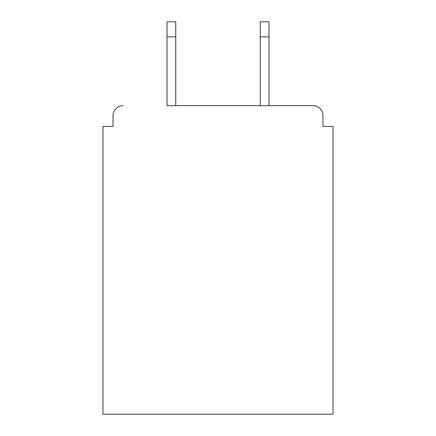 <?xml version="1.0" encoding="UTF-8"?>
<svg xmlns="http://www.w3.org/2000/svg" width="436" height="436" viewBox="0 0 436 436"><rect width="100%" height="100%" fill="white"/><g stroke="black" fill="none" stroke-linecap="round" stroke-linejoin="round"><path stroke-width="0.65" d="M322.978 126.44L322.978 115.709L322.978 126.44L333.039 126.44L333.039 414.2L102.961 414.2L102.961 126.44L113.022 126.44L113.022 115.709L113.022 126.44M167.021 36.891L167.021 21.8L175.741 21.8L175.741 36.891L167.021 36.891L167.021 105.648L312.912 105.648L268.979 105.648L268.979 36.891L260.259 36.891L260.259 21.8L268.979 21.8L268.979 36.891M123.088 105.648A10.061 10.061 0 0 0 113.022 115.709M322.978 115.709A10.061 10.061 0 0 0 312.912 105.648M260.259 36.891L260.259 105.648L175.741 105.648L175.741 36.891"/></g></svg>
